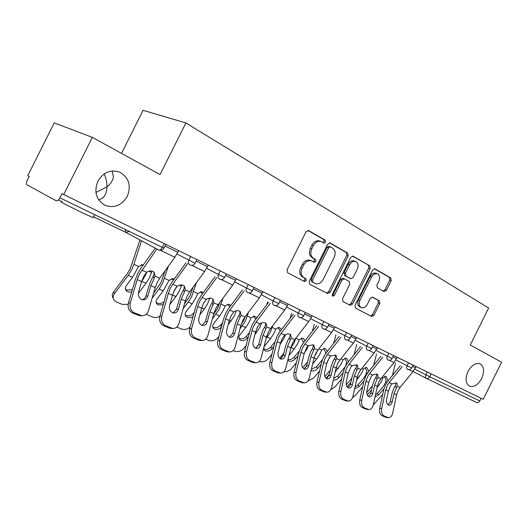 <?xml version="1.0" encoding="UTF-8"?>
<svg xmlns="http://www.w3.org/2000/svg" width="528" height="528" viewBox="0 0 528 528"><rect width="100%" height="100%" fill="white"/><g stroke="black" fill="none" stroke-linecap="round" stroke-linejoin="round"><path stroke-width="0.79" d="M98.756 199.954L103.085 197.69C105.62 194.918 106.907 191.321 106.946 186.899L95.918 192.423M127.268 196.363C121.77 205.425 114.385 208.415 105.105 205.326C96.195 199.993 93.773 191.968 97.852 181.243C103.343 172.273 110.629 169.244 119.717 172.161C128.898 177.527 131.413 185.599 127.268 196.363M481.668 378.536C478.031 384.899 473.979 387.446 469.517 386.173C465.544 383.486 465.043 378.602 467.993 371.514C471.643 365.165 475.675 362.611 480.097 363.851C484.117 366.564 484.638 371.455 481.668 378.536M325.538 242.187L325.189 240.128L308.662 230.597L306.022 231.792L287.06 269.808L287.628 272.765L304.583 281.582L306.346 280.678L305.976 278.659L303.824 277.53C300.98 275.53 300.406 272.422 302.115 268.204L303.679 265.076C305.851 261.38 308.51 260.007 311.652 260.951L314.213 262.324L315.942 261.433L315.586 259.387L313.454 258.218C310.636 256.159 310.088 253.018 311.797 248.794L313.355 245.665C315.48 242.035 318.08 240.676 321.163 241.58L323.849 243.078L325.538 242.187M322.938 242.563L324.113 241.619L323.763 239.554L307.89 230.406M303.475 281.008L304.96 280.031L304.59 278.012L302.438 276.883L303.824 277.53M313.229 261.789L314.536 260.819L314.18 258.779L312.055 257.611L313.454 258.218M93.106 217.615L84.566 213.853C72.745 208.19 57.658 200.462 61.855 202.231M384.067 291.548L386.351 290.36L391.182 280.658L390.826 277.972L374.847 268.772L372.623 270.006L355.014 305.349L355.436 308.048L371.705 316.51L373.956 315.256L379.797 303.527L379.414 300.881L372.53 297.145L370.286 298.393L367.356 304.273C365.647 307.21 363.614 308.326 361.251 307.619C359.014 306.194 358.591 303.772 359.977 300.353L371.54 277.134C373.204 274.263 375.184 273.161 377.48 273.821C379.784 275.266 380.233 277.741 378.827 281.246L376.913 285.08L377.296 287.78L384.067 291.548M59.895 197.842C58.608 200.158 57.4 201.155 56.272 200.838L26.908 184.76C26.136 184.041 26.268 182.569 27.278 180.332L29.218 176.458L27.766 175.699L54.239 122.885L92.341 137.359L160.063 174.57L185.889 122.951L488.644 308.022L470.263 345.015L501.6 362.234L483.193 399.293L61.987 193.677L59.895 197.842L162.314 247.381L164.195 243.619M92.341 137.359L63.683 194.568M348.19 255.988L347.741 253.13L330.244 243.038L327.703 244.233L309.177 281.378L309.698 284.249L327.657 293.588L330.086 292.314L348.19 255.988L346.757 255.4L346.309 252.549L329.505 242.867M353.166 256.258L369.811 265.855L370.207 268.62L352.552 304.062L350.222 305.329L342.956 301.547L342.507 298.808L349.747 284.269L349.312 281.497L344.388 278.817L342.032 280.078L334.429 295.343L332.746 296.234L332.369 294.268L350.724 257.44L352.856 256.133M185.889 122.951L143.081 110.312L121.519 153.391M481.1 398.27L479.774 400.937C478.883 402.409 477.774 402.904 476.447 402.409L426.347 378.371L413.087 371.514M104.247 173.903C106.174 178.603 107.072 182.939 106.946 186.899C110.51 184.12 112.675 180.82 113.447 176.999L112.213 170.999M321.163 241.58L319.737 241.012C316.661 240.101 314.061 241.461 311.949 245.078L313.355 245.665M312.055 257.611C309.236 255.552 308.682 252.417 310.385 248.2L311.949 245.078M311.652 260.951L310.253 260.337C307.111 259.393 304.458 260.766 302.287 264.449L303.679 265.076M302.438 276.883C299.594 274.89 299.02 271.788 300.729 267.577L302.287 264.449M326.568 293.027L328.687 291.661L346.757 255.4M330.469 246.873L328.693 247.711L312.47 280.243L312.833 282.249L315.302 283.536C318.404 284.48 321.031 283.114 323.189 279.437L334.178 257.393C335.861 253.275 335.353 250.186 332.653 248.127L330.469 246.873M330.238 246.781L328.944 246.246L327.268 247.13L328.693 247.711M315.302 283.536L311.441 281.602L311.084 279.602L327.268 247.13M352.46 256.093L369.811 265.855M349.114 304.755L351.153 303.409L368.775 268.026L368.372 265.267M344.296 278.777L342.969 278.19L340.619 279.451L333.029 294.683L334.429 295.343M332.198 295.541L333.029 294.683M357.258 269.188C358.703 265.591 358.202 263.03 355.773 261.518C353.371 260.825 351.318 261.941 349.609 264.871L345.437 273.253L345.88 276.058L350.803 278.758L353.12 277.504L357.258 269.188M355.773 261.518L354.341 260.931C351.938 260.231 349.886 261.347 348.183 264.271L349.609 264.871M349.477 278.177L344.467 275.438L344.018 272.639L348.183 264.271M377.48 273.821L376.042 273.22C373.745 272.56 371.771 273.662 370.108 276.527L371.54 277.134M361.251 307.619L359.845 306.959C357.608 305.54 357.185 303.118 358.565 299.699L370.108 276.527M370.577 315.922L372.544 314.596L378.371 302.887L377.995 300.241L372.121 297.053M383.196 291.06L384.919 289.747L389.743 280.058L389.38 277.378L374.299 268.686M152.005 271.121L149.424 277.748L146.018 283.265L138.31 293.476M146.764 272.171L145.18 275.834L141.629 281.563L143.708 276.309L146.593 272.29C148.731 270.897 150.823 270.607 152.869 271.425L154.064 272.237L155.093 276.151L154.222 278.183L153.166 276.467L151.437 279.556L148.988 285.773L145.992 296.017L147.906 295.957L150.909 285.688L154.222 278.183M113.263 298.419C111.883 296.413 112.009 294.228 113.632 291.865L127.301 273.55L130.178 268.858L139.953 239.943M141.537 264.766L142.567 264.759L138.56 266.488L132.561 277.286L126.416 285.476C125.077 287.456 125.044 289.238 126.317 290.829L125.433 289.007L126.892 290.03L132.376 289.648M141.497 240.768L133.861 264.343L131.644 269.735L128.198 275.352L114.49 293.7C112.774 296.228 112.728 298.505 114.345 300.551L116.351 301.943L122.199 304.379L128.132 304.352M142.567 264.759L143.319 264.924M131.657 292.076L127.783 291.852L126.317 290.829M142.824 265.61L141.134 264.838M130.324 302.927C129.386 307.547 130.733 310.853 134.369 312.853L132.462 312.873C128.832 310.88 127.486 307.58 128.423 302.966L130.324 302.927L137.234 279.616L139.326 274.336L156.908 249.018M155.272 248.14L140.818 268.429L137.821 273.438L135.326 279.721L128.423 302.966M134.369 312.853L141.887 315.711C145.081 315.784 147.292 314.068 148.513 310.57L155.192 287.588L157.232 282.388L159.727 278.249L174.841 257.261L178.649 250.668M153.166 276.467L154.044 274.448L154.011 272.184M141.108 315.711L138.402 315.322L140.316 315.315M132.462 312.873L138.402 315.322M142.454 299.759L144.632 298.432L145.992 296.017M147.906 295.957C146.989 298.584 145.325 299.871 142.923 299.831L141.629 299.501C138.884 297.944 137.867 295.416 138.574 291.911L141.629 281.569L137.234 279.616M181.678 284.942L179.263 291.185L175.93 296.545L169.877 304.412M176.266 287.153L173.323 292.743M153.536 293.297L160.934 282.718L165.092 270.798M172.022 278.652L172.867 278.665L169.019 280.381L163.185 290.888L157.133 298.822C155.786 300.762 155.727 302.498 156.961 304.022L156.149 302.458M168.399 266.204L162.439 283.609L159.067 289.06L152.11 298.195M172.867 278.665L174.2 279.081M146.223 314.266L152.665 317.051C154.948 317.896 157.351 317.632 159.865 316.272M163.178 304.715L158.288 304.946L156.961 304.022M156.123 302.32L157.351 303.145C159.621 303.937 161.845 303.481 164.023 301.772M173.554 279.979L171.514 278.738M209.755 298.148L207.53 303.917L204.257 309.124L199.868 314.728M184.483 303.871L190.047 295.838L193.083 287.258M200.858 291.806L201.551 291.826L197.855 293.535L195.485 298.492L192.185 303.765L186.212 311.454C184.866 313.361 184.787 315.051 185.968 316.51L185.236 315.17M196.343 282.803L191.591 296.743L188.278 302.029L183.143 308.656M201.551 291.826L203.339 292.571M190.093 327.043C187.308 329.347 184.457 330.02 181.526 329.056L176.768 327.076M193.03 316.424C191.017 317.731 189.064 318.041 187.183 317.348L185.968 316.51M185.176 314.912L186.199 315.559C188.892 316.391 191.327 315.632 193.492 313.269L194.132 312.457M202.534 293.667L200.257 291.898M236.366 310.774L234.34 315.995L228.162 324.793M213.642 314.213L217.642 308.273L219.787 302.471M228.169 304.28L225.192 306.009L222.908 310.847L219.674 315.975L213.781 323.426C212.434 325.307 212.335 326.944 213.477 328.35L212.81 327.195M222.994 298.148L219.212 309.184L212.375 318.892M228.743 304.306L230.881 305.435M218.902 336.435L218.077 337.471C215.312 340.441 212.263 341.431 208.91 340.448L205.748 339.134M221.39 327.142C219.252 329.221 216.982 329.875 214.586 329.109L213.477 328.35M212.731 326.839L213.563 327.34C216.13 328.126 218.48 327.373 220.605 325.083L222.618 322.542M229.911 306.728L227.502 304.379M261.617 322.872L259.809 327.472L254.905 334.574M241.237 324.199L243.837 320.08L245.249 316.628M254.08 316.127L251.15 317.849L248.945 322.575L245.771 327.565L239.963 334.798C238.616 336.646 238.498 338.243 239.6 339.59L238.999 338.593M248.424 312.411L245.434 320.998L239.969 328.858M254.555 316.153L256.945 317.698M267.617 301.93L266.851 304.616M246.167 345.391L243.784 348.341C241.072 351.219 238.121 352.202 234.927 351.272L233.198 350.552M248.371 336.884L247.434 338.045C245.335 340.276 243.065 341.022 240.61 340.283L239.6 339.59M238.887 338.144L239.554 338.534C242.002 339.273 244.273 338.534 246.365 336.303L249.546 332.35M255.803 319.209L253.354 316.232M285.602 334.488L284.031 338.382L280.229 344.051M268.158 332.396L268.811 331.162M278.698 327.393L275.821 329.102L273.695 333.729L270.58 338.58L264.851 345.616C263.512 347.424 263.373 348.975 264.436 350.275L263.888 349.404M272.699 325.717L270.356 332.224L266.072 338.521M279.101 327.419L281.648 329.413M291.522 313.355L290.123 318.371M271.953 354.149L268.244 358.677C265.577 361.482 262.726 362.446 259.677 361.568L259.248 361.39M273.926 346.295L271.96 348.698C269.9 350.869 267.703 351.608 265.366 350.909L264.436 350.275M255.664 348.269L258.687 344.546M263.756 348.889L264.277 349.173C266.614 349.879 268.805 349.147 270.864 346.975L275.042 341.867M280.315 331.148L277.926 327.499M178.424 309.177C177.547 311.771 175.963 313.045 173.666 313.005L172.498 312.701C169.904 311.223 168.94 308.774 169.607 305.356L172.478 295.264L174.478 290.136L177.289 286.229C179.362 284.876 181.368 284.585 183.302 285.351L184.384 286.084L185.328 289.885L184.457 291.852L183.355 290.143L181.658 293.146L179.309 299.204L176.484 309.203L178.424 309.177L181.256 299.158L184.457 291.852M161.825 316.166C160.941 320.668 162.215 323.869 165.647 325.769L163.713 325.756C160.281 323.855 159.007 320.661 159.892 316.173L161.825 316.166L168.333 293.423L170.339 288.275L172.808 284.196L187.645 263.736M185.968 262.845L171.725 282.5L168.788 287.357L166.399 293.489L159.892 316.173M165.647 325.769L172.689 328.456C175.732 328.528 177.844 326.839 179.012 323.387L185.302 300.953L187.268 295.885L189.704 291.872L204.58 271.544L208.303 265.142M183.355 290.143L184.226 288.189L184.219 285.938M171.666 328.442L169.33 328.073L171.27 328.093M163.713 325.756L169.33 328.073M173.098 312.906L176.484 309.203M207.299 321.691C206.461 324.251 204.943 325.505 202.752 325.466L201.689 325.189C199.234 323.776 198.323 321.407 198.95 318.074L201.663 308.213L203.584 303.217L206.323 299.422C208.336 298.102 210.256 297.805 212.091 298.525L213.074 299.191L213.932 302.881L213.068 304.788L211.919 303.092L210.269 306.016L208.006 311.923L205.339 321.684L207.299 321.691L209.966 311.903L213.068 304.788M191.598 328.68C190.766 333.069 191.974 336.171 195.221 337.986L193.268 337.94C190.021 336.131 188.813 333.036 189.644 328.654L191.598 328.68L197.736 306.471L199.663 301.455L202.079 297.495L216.698 277.655M214.988 276.751L200.957 295.812L198.079 300.531L195.782 306.504L189.644 328.654M195.221 337.986L201.828 340.514C204.732 340.58 206.745 338.917 207.867 335.518L213.807 313.606L215.695 308.662L218.084 304.762L232.723 285.054L236.359 278.837M211.919 303.092L212.797 301.198L212.817 298.967M200.62 340.481L198.581 340.131L200.541 340.184M193.268 337.94L198.581 340.131M202.099 325.334L205.339 321.684M234.663 333.551C233.858 336.072 232.406 337.313 230.307 337.267L229.35 337.016C227.02 335.669 226.149 333.373 226.743 330.119L229.31 320.483L231.158 315.612L233.831 311.916C235.785 310.629 237.626 310.325 239.369 311.012L240.266 311.612L241.045 315.196L240.187 317.044L239.006 315.368L237.389 318.206L235.211 323.968L232.69 333.518L234.663 333.551L237.184 323.981L240.187 317.044M219.787 340.527C219.001 344.81 220.15 347.82 223.225 349.549L221.252 349.477C218.176 347.747 217.034 344.751 217.82 340.474L219.787 340.527L225.581 318.833L227.443 313.942L229.812 310.088L244.207 290.836M242.464 289.918L228.644 308.418L225.832 313.012L223.615 318.833L217.82 340.474M223.225 349.549L229.436 351.932C232.214 351.998 234.135 350.354 235.204 347.008L240.821 325.598L242.642 320.773L244.979 316.978L259.393 297.858L262.951 291.812M239.006 315.368L239.87 313.533L239.923 311.329M228.076 351.879L226.294 351.556L228.268 351.635M221.252 349.477L226.294 351.556M229.594 337.108L232.69 333.518M260.621 344.797C259.855 347.285 258.463 348.506 256.456 348.467L255.585 348.236C253.374 346.949 252.549 344.718 253.11 341.543L255.532 332.125L257.314 327.367L259.928 323.77C261.822 322.509 263.597 322.205 265.247 322.852L266.072 323.4L266.779 326.885L265.921 328.68L264.706 327.01L263.129 329.782L261.023 335.405L258.641 344.738L260.621 344.797L263.01 335.445L265.921 328.68M246.517 351.76C245.771 355.945 246.86 358.862 249.784 360.518L247.804 360.419C244.88 358.769 243.791 355.859 244.53 351.681L246.517 351.76L252.001 330.554L253.79 325.783L256.106 322.034L270.283 303.336M268.521 302.405L254.912 320.384L252.153 324.845L250.015 330.528L244.53 351.681M249.784 360.518L255.631 362.769C258.284 362.828 260.126 361.211 261.149 357.911L266.468 336.976L268.224 332.27L270.514 328.581L284.698 310.009L288.176 304.121M264.706 327.01L265.571 325.235L265.657 323.077M254.153 362.696L252.582 362.393L254.569 362.492M247.804 360.419L252.582 362.393M255.697 348.282L258.641 344.738M285.292 355.489C284.552 357.938 283.226 359.146 281.305 359.106L280.507 358.895C278.401 357.661 277.616 355.496 278.144 352.394L280.447 343.18L282.163 338.534L284.717 335.029L287.377 333.874L289.839 334.105L290.591 334.607L291.232 337.993L290.38 339.735L289.139 338.085L287.588 340.778L285.562 346.276L283.298 355.403L285.292 355.489L287.555 346.342L290.38 339.735M271.887 362.426C271.187 366.511 272.224 369.349 275.002 370.933L273.009 370.814C270.237 369.23 269.201 366.406 269.9 362.327L271.887 362.426L277.088 341.695L278.81 337.029L281.087 333.386L295.046 315.203M293.264 314.272L279.86 331.742L277.154 336.085L275.095 341.642L269.9 362.327M275.002 370.933L280.52 373.065C283.061 373.118 284.823 371.521 285.8 368.273L290.842 347.8L292.532 343.2L294.782 339.603L308.741 321.559L312.154 315.823M289.139 338.085L289.997 336.356L290.116 334.25M278.949 372.966L277.556 372.689L279.55 372.808M273.009 370.814L277.556 372.689M280.5 358.895L283.298 355.403M308.392 345.668L307.098 348.77L304.267 353.199M302.122 338.118L299.303 339.814L297.251 344.335L294.195 349.067L288.974 355.39M295.878 338.184L294.07 342.903L290.822 347.879M302.458 338.144L303.191 338.362L305.098 340.606M314.292 324.245L312.385 331.228M284.057 371.62C286.823 371.956 289.318 370.927 291.548 368.524L296.399 362.677M298.168 355.41L295.317 358.849C293.297 360.961 291.166 361.687 288.935 361.027L287.813 360.116M279.662 358.367L283.82 353.311M287.991 359.377C290.195 359.924 292.268 359.179 294.195 357.139L299.27 351.014M303.554 342.474L301.31 338.23M308.761 365.66C308.055 368.075 306.781 369.263 304.94 369.23L304.207 369.032C302.207 367.851 301.455 365.746 301.957 362.71L304.141 353.701L306.907 347.206L308.293 345.741L313.229 344.81L313.922 345.266L314.497 348.559L313.652 350.255L312.385 348.619L310.873 351.252L308.913 356.624L306.768 365.554L308.761 365.66L310.906 356.704L313.652 350.255M296.017 372.57C295.35 376.563 296.34 379.315 298.98 380.833L296.987 380.695C294.347 379.183 293.357 376.431 294.023 372.445L296.017 372.57L300.94 352.282L302.61 347.728L304.841 344.17L318.589 326.489M316.793 325.552L303.593 342.547L300.94 346.784L298.947 352.209L294.023 372.445M298.98 380.833L304.201 382.853C306.629 382.906 308.312 381.335 309.256 378.134L314.035 358.096L315.671 353.595L317.876 350.097L331.617 332.541L334.957 326.951M312.385 348.619L313.236 346.942L313.388 344.89M302.551 382.741L301.31 382.477L303.31 382.622M296.987 380.695L301.31 382.477M304.108 368.986L306.768 365.554M325.532 353.714L325.644 352.532L323.591 348.454M330.007 356.585L327.287 361.706M324.436 348.335L321.684 350.024L319.697 354.453L316.694 359.06L312.655 363.898M317.955 349.998L314.398 356.776M324.713 348.361L325.393 348.566L327.386 351.311M335.999 334.627L333.689 343.292M306.577 366.188L304.306 368.914M307.916 381.031L313.764 377.909L319.612 370.966M321.202 364.214L317.585 368.518C315.599 370.577 313.533 371.296 311.401 370.669L311.078 370.504M302.722 367.759L307.659 361.845M311.381 369.23L316.444 366.835L322.436 359.667M331.115 375.349C330.436 377.725 329.215 378.899 327.452 378.866L326.779 378.688C324.872 377.553 324.159 375.507 324.634 372.537L326.707 363.713L329.393 357.37L330.746 355.945L335.511 355.007L336.151 355.43L336.659 358.624L335.821 360.274L334.534 358.657L333.056 361.225L331.155 366.478L329.116 375.223L331.115 375.349L333.155 366.577L335.821 360.274M318.978 382.219C318.351 386.126 319.295 388.806 321.809 390.258L319.81 390.106C317.295 388.654 316.351 385.981 316.985 382.081L318.978 382.219L323.657 362.366L325.274 357.911L327.459 354.446L341.002 337.234M339.194 336.29L326.192 352.836L323.585 356.968L321.664 362.267L316.985 382.081M321.809 390.258L326.753 392.179C329.076 392.225 330.693 390.674 331.591 387.519L336.138 367.904L337.722 363.508L339.88 360.089L353.41 343.002L356.684 337.557M334.534 358.657L335.379 357.027L335.564 355.034M325.037 392.047L323.935 391.802L325.934 391.961M319.81 390.106L323.935 391.802M326.594 378.602L329.116 375.223M345.695 365.699L346.724 362.135L344.85 358.215M345.715 358.09L343.028 359.766L341.114 364.096L335.155 372.148M338.705 361.759L337.214 364.604M345.952 358.116L346.573 358.301L348.592 361.568M356.73 344.546L354.097 354.644M329.327 374.326L326.033 378.22M330.785 389.644L334.983 386.879L341.675 379.012M343.121 372.715L338.844 377.751C337.141 379.546 335.306 380.305 333.326 380.028M324.892 376.537L330.31 370.128M333.709 378.385L337.682 376.088L345.101 366.835M352.433 384.582C351.78 386.932 350.612 388.087 348.916 388.06L348.302 387.889C346.48 386.806 345.8 384.806 346.249 381.902L348.216 373.263L350.83 367.059L352.156 365.666L356.756 364.736L357.344 365.119L357.799 368.227L356.968 369.831L355.667 368.234L354.215 370.735L352.381 375.877L350.44 384.443L352.433 384.582L354.374 375.995L356.968 369.831M340.864 391.42C340.27 395.241 341.167 397.848 343.57 399.247L341.57 399.076C339.174 397.676 338.27 395.076 338.87 391.261L340.864 391.42L345.312 371.976L346.876 367.62L349.021 364.241L362.36 347.477M360.545 346.533L347.734 362.65L345.18 366.676L343.319 371.864L338.87 391.261M343.57 399.247L348.256 401.069C350.486 401.115 352.037 399.584 352.895 396.475L357.218 377.263L358.756 372.959L360.875 369.626L374.194 352.981L377.401 347.668M355.667 368.234L356.506 366.643L356.71 364.716M346.493 400.917L347.503 400.871M341.57 399.076L345.503 400.693M348.044 387.763L350.44 384.443M355.047 386.932L357.971 384.925L363.35 378.668L365.752 375.025L366.868 371.309L365.145 367.541M366.036 367.402L363.422 369.065L361.561 373.309L356.572 380.147M366.234 367.429L366.808 367.6L368.795 371.395M376.537 354.031L373.646 365.35M350.929 382.272L347.035 386.826M352.579 397.558L355.258 395.446L362.696 386.806M364.01 380.926L359.152 386.575L354.605 388.892M346.196 384.78L351.859 378.154M372.788 393.406C372.161 395.716 371.032 396.858 369.409 396.832L368.841 396.673C367.105 395.63 366.452 393.69 366.881 390.845L368.755 382.378L371.296 376.312L372.596 374.953L377.038 374.015L377.579 374.372L377.982 377.395L377.157 378.959L375.844 377.375L374.418 379.823L372.643 384.853L370.795 393.248L372.788 393.406L374.629 384.991L377.157 378.959M361.746 400.198C361.178 403.933 362.043 406.474 364.333 407.821L362.333 407.636C360.043 406.296 359.185 403.755 359.753 400.026L361.746 400.198L365.977 381.15L367.495 376.886L369.593 373.586L382.734 357.245M380.912 356.301L368.293 372.016L365.792 375.943L363.983 381.018L359.753 400.026M364.333 407.821L368.782 409.556C370.92 409.596 372.405 408.085 373.237 405.022L377.355 386.199L378.84 381.988L380.919 378.734L394.04 362.512L397.181 357.317M375.844 377.375L376.675 375.83L376.906 373.963M366.986 409.385L368.089 409.372M362.333 407.636L366.089 409.18M368.524 396.508L370.795 393.248M375.441 394.931L377.381 393.38L382.681 387.281L385.044 383.717L386.133 380.081L384.556 376.457M383.968 388.806L378.569 395.01L374.946 397.195M385.46 376.312L382.919 377.962L381.117 382.114L376.979 387.889M385.625 376.332L386.159 376.49L388.04 380.833M395.479 363.099L392.396 375.474M371.514 389.968L367.224 394.924M373.256 404.93L382.741 394.357M366.716 392.509L372.405 385.935M392.238 401.834C391.631 404.111 390.555 405.233 388.997 405.214L388.469 405.068C386.806 404.065 386.179 402.171 386.588 399.386L388.377 391.09L390.852 385.15L392.119 383.823L396.422 382.886L396.924 383.209L397.267 386.159L396.455 387.684L395.129 386.12L393.736 388.509L392.007 393.433L390.245 401.663L392.238 401.834L393.994 393.584L396.455 387.684M381.691 408.58C381.15 412.243 381.975 414.718 384.166 416.011L382.173 415.813C379.982 414.52 379.157 412.051 379.698 408.395L381.691 408.58L385.724 389.915L387.189 385.737L389.255 382.523L402.197 366.584M400.376 365.64L387.941 380.959L385.48 384.8L383.737 389.77L379.698 408.395M384.166 416.011L388.397 417.661C390.456 417.694 391.882 416.209 392.674 413.193L396.594 394.739L398.039 390.614L400.085 387.44L413.002 371.62L416.084 366.544M395.129 386.12L396.211 382.8M386.569 417.483L387.757 417.49M382.173 415.813L385.763 417.292M388.1 404.87L390.245 401.663M323.763 239.554L325.189 240.128M304.59 278.012L305.976 278.659M314.18 258.779L315.586 259.387M58.45 199.94L62.119 201.709L58.45 199.94M125.182 229.423L125.657 232.294L93.509 216.817L125.671 232.3L158.664 249.955C159.898 250.345 161.119 249.487 162.314 247.381L163.964 248.127M158.664 249.955L125.657 232.294L129.525 231.521M431.178 373.91L429.766 376.748L479.774 400.937M414.757 369.098L429.766 376.748C428.822 378.319 427.687 378.86 426.347 378.371C425.357 377.698 425.212 376.517 425.918 374.827L427.317 372.022M176.979 253.909L188.78 260.106L190.582 256.496M165.818 244.411L163.951 248.147C162.67 250.193 160.921 250.8 158.69 249.968L158.809 250.021M190.067 265.023C192.212 265.782 193.888 265.181 195.103 263.221L188.78 260.106C187.909 262.291 188.305 263.921 189.981 264.977M206.672 268.297L218.46 274.461L220.209 270.956M234.769 281.912L246.523 288.037L248.226 284.625M261.393 294.809L273.101 300.901L274.758 297.574M286.664 307.052L298.313 313.097L299.924 309.857M310.669 318.681L322.252 324.674L323.829 321.519M333.511 329.749L345.022 335.689L346.553 332.614M355.265 340.283L366.696 346.177L368.194 343.174M376.015 350.335L387.361 356.176L388.819 353.239M395.822 359.931L407.081 365.713L408.507 362.848M196.918 259.591L195.116 263.195M219.641 279.206C221.714 279.946 223.344 279.358 224.525 277.451L218.46 274.461C217.609 276.586 217.972 278.157 219.542 279.16M226.288 273.92L224.532 277.431M247.606 292.624C249.619 293.337 251.203 292.769 252.351 290.915L246.523 288.037C245.692 290.103 246.022 291.621 247.507 292.578M254.067 287.476L252.364 290.895M274.091 305.329C276.058 306.022 277.596 305.468 278.711 303.666L273.101 300.901C272.29 302.907 272.587 304.372 273.999 305.283M299.218 317.387C301.132 318.061 302.636 317.519 303.719 315.764L298.313 313.097C297.515 315.051 297.785 316.463 299.119 317.341M305.349 312.503L303.725 315.751M323.083 328.832C324.951 329.492 326.416 328.964 327.479 327.261L322.252 324.674C321.473 326.581 321.717 327.954 322.984 328.786M345.781 339.722C347.609 340.362 349.041 339.854 350.071 338.191L345.022 335.689C344.256 337.55 344.48 338.877 345.682 339.676M367.389 350.09C369.184 350.717 370.577 350.222 371.587 348.599L366.696 346.177C365.95 347.992 366.148 349.279 367.29 350.044M373.098 345.563L371.593 348.586M387.994 359.977C389.75 360.591 391.116 360.103 392.099 358.519L387.361 356.176C386.628 357.944 386.806 359.192 387.895 359.924M407.662 369.409C409.378 370.009 410.718 369.541 411.682 367.99L407.081 365.713C406.362 367.442 406.52 368.656 407.563 369.362M310.385 248.2L311.797 248.794M300.729 267.577L302.115 268.204M308.279 230.446L308.662 230.597M328.687 291.661L330.086 292.314M329.901 242.9L330.244 243.038M346.309 252.549L347.741 253.13M311.084 279.602L312.47 280.243M311.441 281.602L312.833 282.249M313.665 282.77L315.058 283.417M368.775 268.026L370.207 268.62M351.153 303.409L352.552 304.062M340.619 279.451L342.032 280.078M344.018 272.639L345.437 273.253M344.467 275.438L345.88 276.058M349.279 278.084L350.698 278.705M358.565 299.699L359.977 300.353M377.995 300.241L379.414 300.881M378.371 302.887L379.797 303.527M372.544 314.596L373.956 315.256M389.38 277.378L390.826 277.972M389.743 280.058L391.182 280.658M384.919 289.747L386.351 290.36M146.018 283.265L141.768 281.378M132.561 277.286L128.198 275.352M151.589 272.428L148.889 271.201M138.56 266.488L133.861 264.343M113.632 291.865L114.49 293.7M146.612 272.613L146.177 272.606M141.847 270.131L146.593 272.29M155.093 276.151L159.727 278.249M150.909 285.688L155.192 287.588M160.479 250.364L174.841 257.261M165.007 246.035L177.844 252.272M175.93 296.545L172.544 295.04M163.185 290.888L159.067 289.06M181.348 286.004L179.507 285.166M169.019 280.381L164.571 278.355M204.257 309.124L201.722 308.002M192.185 303.765L188.278 302.029M209.537 298.868L208.468 298.379M197.855 293.535L193.644 291.614M193.492 313.269L193.769 313.764M231.132 321.064L229.363 320.278M219.674 315.975L215.972 314.325M236.28 311.065L235.904 310.893M225.192 306.009L221.192 304.187M220.605 325.083L221.522 326.641M256.661 332.396L255.585 331.921M245.771 327.565L242.253 326M251.15 317.849L247.348 316.114M246.365 336.303L247.434 338.045M280.942 343.18L280.493 342.982M270.58 338.58L267.234 337.095M275.821 329.102L272.204 327.459M270.864 346.975L271.96 348.698M172.808 284.196L177.289 286.229M185.328 289.885L189.704 291.872M181.256 299.158L185.302 300.953M168.333 293.423L172.478 295.264M191.737 265.373L204.58 271.544M196.132 261.162L207.524 266.699M202.079 297.495L206.323 299.422M213.932 302.881L218.084 304.762M209.966 311.903L213.807 313.606M197.736 306.471L201.663 308.213M221.258 279.55L232.723 285.054M225.522 275.451L235.6 280.355M229.812 310.088L233.831 311.916M241.045 315.196L244.979 316.978M237.184 323.981L240.821 325.598M225.581 318.833L229.31 320.483M249.176 292.954L259.393 297.858M253.321 288.968L262.211 293.291M256.106 322.034L259.928 323.77M266.779 326.885L270.514 328.581M263.01 335.445L266.468 336.976M252.001 330.554L255.532 332.125M275.623 305.653L284.698 310.009M279.662 301.772L287.456 305.567M281.087 333.386L284.717 335.029M291.232 337.993L294.782 339.603M287.555 346.342L290.842 347.8M277.088 341.695L280.447 343.18M300.703 317.698L308.741 321.559M304.643 313.916L311.447 317.229M294.195 349.067L291.007 347.648M299.303 339.814L295.865 338.25M294.195 357.139L295.317 358.849M304.841 344.17L308.293 345.741M314.497 348.559L317.876 350.097M310.906 356.704L314.035 358.096M300.94 352.282L304.141 353.701M324.535 329.135L331.617 332.541M328.376 325.453L334.277 328.324M316.694 359.06L314.087 357.898M321.684 350.024L318.919 348.764M316.444 366.835L317.585 368.518M327.459 354.446L330.746 355.945M336.659 358.624L339.88 360.089M333.155 366.577L336.138 367.904M323.657 362.366L326.707 363.713M347.193 340.019L353.41 343.002M350.948 336.428L356.017 338.897M338.164 368.597L336.184 367.712M343.028 359.766L340.91 358.796M337.682 376.088L338.844 377.751M349.021 364.241L352.156 365.666M357.799 368.227L360.875 369.626M354.374 375.995L357.218 377.263M345.312 371.976L348.216 373.263M368.775 350.381L374.194 352.981M372.445 346.876L376.748 348.975M358.67 377.698L357.265 377.078M363.422 369.065L361.885 368.366M357.971 384.925L359.152 386.575M367.396 373.223L366.564 373.131M369.593 373.586L372.596 374.953M377.982 377.395L380.919 378.734M374.629 384.991L377.355 386.199M365.977 381.15L368.755 382.378M389.354 360.261L394.04 362.512M392.938 356.842L396.548 358.598M378.272 386.404L377.395 386.014M382.919 377.962L381.916 377.507M377.381 393.38L378.569 395.01M387.136 382.021L385.843 381.863M389.255 382.523L392.119 383.823M397.267 386.159L400.085 387.44M393.994 393.584L396.594 394.739M385.724 389.915L388.377 391.09M408.989 369.692L413.002 371.62M412.493 366.353L415.463 367.792M105.105 205.326L104.016 204.778M94.604 214.632L93.034 217.774M280.381 300.32L278.711 303.666M329.063 324.073L327.479 327.261M351.615 335.082L350.071 338.191M393.571 355.555L392.099 358.519M413.12 365.099L411.682 367.99M328.944 246.246L330.37 246.827M342.969 278.19L344.388 278.817M349.384 278.137L350.803 278.758M139.973 315.718L141.887 315.711M170.749 328.436L172.689 328.456M199.868 340.461L201.828 340.514M227.462 351.859L229.436 351.932M253.645 362.67L255.631 362.769M278.527 372.94L280.52 373.065M288.077 360.446L287.826 360.056M302.201 382.714L304.201 382.853M324.753 392.02L326.753 392.179M346.256 400.897L348.256 401.069M366.788 409.372L368.782 409.556M386.404 417.463L388.397 417.661"/></g></svg>
